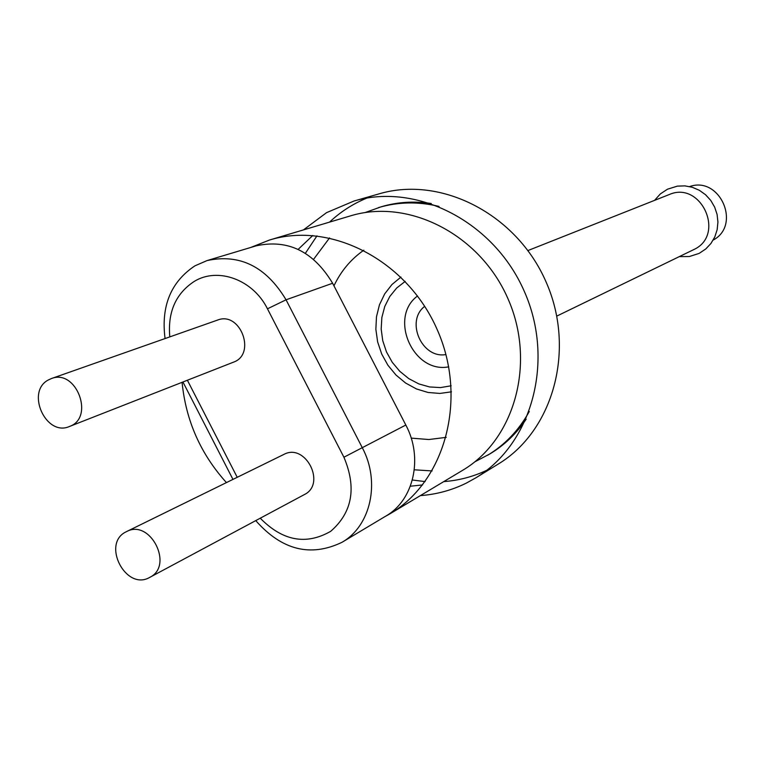 <?xml version="1.0" encoding="UTF-8"?>
<svg xmlns="http://www.w3.org/2000/svg" width="765" height="765" viewBox="0 0 765 765"><rect width="100%" height="100%" fill="white"/><g stroke="black" fill="none" stroke-linecap="round" stroke-linejoin="round"><path stroke-width="1.15" d="M48.386 379.937C25.436 391.699 45.957 437.054 69.443 426.488C95.003 417.891 76.337 368.395 51.351 378.579L48.386 379.937M69.443 426.488L233.382 362.208C256.677 354.319 240.373 310.839 217.566 320.076L51.351 378.579M126.082 531.828C101.162 543.619 125.957 591.431 149.73 577.384C174.2 565.765 150.236 518.488 126.541 531.598L126.082 531.828M149.73 577.384L304.307 494.611C326.598 483.977 305.484 442.524 283.853 454.429L283.433 454.649M165.068 338.56C160.889 306.172 170.834 281.931 194.903 265.847L207.019 260.588C239.761 253.521 266.105 266.593 286.053 299.803L362.285 447.688C380.616 481.826 370.824 525.995 342.003 542.299C310.561 557.379 281.807 550.15 255.749 520.611M207.019 260.588L256.265 245.814C288.003 238.948 313.449 251.427 332.622 283.251L405.823 425.034C423.418 457.747 413.808 500.234 385.866 516.059L342.003 542.299M232.952 479.397L182.94 381.984M260.253 518.201C282.61 540.979 306.086 545.359 330.671 531.34C352.359 512.473 356.777 487.764 343.915 457.221L267.463 308.811C253.129 279.694 217.977 266.803 194.31 281.377C175.787 293.502 167.621 312.005 169.792 336.896M187.387 380.243L237.227 477.303M384.346 516.958L389.949 513.822C445.488 481.319 467.884 398.527 437.197 329.619C407.104 260.454 330.929 221.037 269.452 240.047L250.633 247.506M182.08 382.318C185.876 420.616 200.66 454.037 226.43 482.591M389.949 513.822L462.366 470.475C514.902 439.693 536.341 362.447 507.874 298.513C479.951 234.329 408.5 197.963 350.322 215.921L269.452 240.047M312.799 235.496L298.159 249.371M410.365 486.215L422.586 484.924M420.377 495.605C436.509 494.419 451.819 490.26 466.296 483.126L475.849 477.829C532.22 443.882 555.046 360.42 524.274 291.293C494.075 221.907 417.116 182.366 354.013 201.013L326.531 212.66L303.437 229.902M475.849 477.829L498.187 464.087C553.516 430.762 576.007 349.194 545.981 281.74C516.518 214.037 441.176 175.52 379.23 193.813L354.013 201.013M366.875 198.078C352.971 203.796 340.521 211.8 329.543 222.118M316.959 235.878L305.378 253.292M412.373 480.009L425.111 481.596M443.757 481.615C458.78 480.477 473.095 476.719 486.693 470.322M474.778 461.859L490.021 453.836C504.403 445.182 516.452 433.631 526.167 419.191M431.231 203.509C414.028 200.918 397.37 201.998 381.276 206.76L365.068 212.584M487.573 455.299C505.024 444.761 518.928 430.159 529.275 411.494M439.014 206.416C418.254 201.434 398.096 201.826 378.541 207.583M329.562 237.905L313.612 259.287M414.324 469.806L432.129 470.934M363.844 250.174C350.896 259.22 340.932 271.106 333.961 285.842M411.197 438.125L428.859 439.521L446.234 437.36M400.965 277.064L391.938 284.542L384.671 293.923L379.45 304.824L376.476 316.786L375.864 329.313L377.633 341.898L381.706 354.042L387.912 365.24L396.002 375.051L405.651 383.064L416.476 388.955L428.037 392.464L439.865 393.44L451.474 391.823M405.211 281.377L396.681 288.022L389.768 296.514L384.757 306.478L381.859 317.485L381.18 329.055L382.749 340.702L386.488 351.938L392.244 362.285L399.779 371.302L408.768 378.618L418.838 383.915L429.567 386.947L440.506 387.587L451.168 385.79M417.537 295.969C388.314 317.446 413.157 373.884 448.73 366.837M556.805 316.088L694.094 249.438C725.832 234.635 700.989 180.234 669.059 194.626L527.965 250.547M713.171 240.086C741.629 225.12 719.884 175.701 689.619 186.574M424.718 306.325C405.173 321.042 421.898 359.024 445.947 354.549M267.463 308.811L286.053 299.803L332.622 283.251M343.915 457.221L405.823 425.034M126.541 531.598L283.853 454.429M699.411 253.225L705.789 248.95L710.943 243.461L714.797 236.94L717.159 229.691L717.933 222.06L717.082 214.41L714.644 207.086L710.752 200.42L705.56 194.731L699.325 190.284L692.325 187.282L684.885 185.876L677.36 186.134L667.482 189.204L660.31 193.947L654.563 200.373M698.904 253.483L689.361 256.524L679.32 256.619"/></g></svg>

